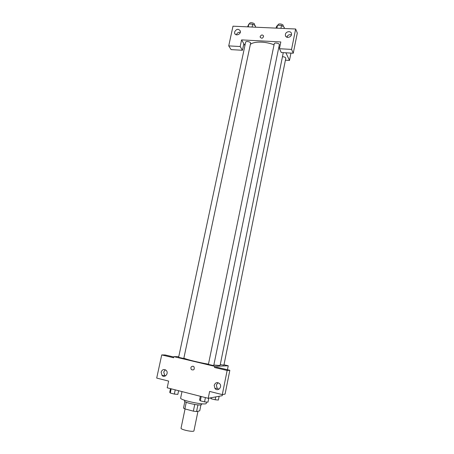 <?xml version="1.0" encoding="UTF-8"?>
<svg xmlns="http://www.w3.org/2000/svg" width="454" height="454" viewBox="0 0 454 454"><rect width="100%" height="100%" fill="white"/><g stroke="black" fill="none" stroke-linecap="round" stroke-linejoin="round"><path stroke-width="0.68" d="M185.05 408.946L181.044 428.162C180.374 429.654 193.966 432.469 193.943 430.829L197.972 411.233M200.935 404.945L199.732 410.825L196.559 411.568L193.359 411.154L184.869 408.901L183.495 408.101L184.857 401.597M186.254 402.284L184.869 408.901M194.738 404.474L193.359 411.154M201.729 403.799L201.559 404.622C200.328 405.365 196.44 404.968 189.908 403.436C186.35 402.471 184.54 401.688 184.46 401.081L184.636 400.258M197.927 404.911L196.559 411.568M181.997 391.586L180.647 398.01C179.415 400.195 206.542 405.814 206.281 403.322L206.536 402.051M222.449 394.583L222.227 395.695L208.216 398.3L167.197 387.795L168.633 381.082L156.704 378.08L161.72 354.926L173.621 357.758L173.854 356.651L178.757 356.662M208.216 398.3L209.623 391.416L222.301 394.611L225.082 394.106L229.838 370.305L217.347 367.343L214.498 367.479L214.731 366.344L173.854 356.651M223.992 364.778L228.231 365.776L227.437 369.738M228.231 365.776L214.731 366.344M218.045 382.677L216.331 385.049L217.154 388.227L218.856 389.248M214.169 385.327L215.003 388.545C217.733 391.916 222.625 386.967 219.73 383.755C217.284 381.871 215.429 382.393 214.169 385.327M229.838 370.305L227.142 370.487L214.498 367.479M222.301 394.611L227.142 370.487M161.72 354.926L165.165 354.96L173.78 357.003M165.313 369.766L163.718 372.025L164.7 375.362L165.517 375.901M161.108 372.172L162.089 375.537C164.95 378.432 169.138 373.035 166.13 370.333C163.871 368.886 162.197 369.499 161.108 372.172M193.064 366.202L193.977 366.758C194.732 369.522 193.858 370.47 191.344 369.59C190.419 367.558 190.986 366.429 193.064 366.202C190.992 366.429 190.419 367.558 191.344 369.59C193.858 370.47 194.732 369.522 193.977 366.758M213.732 365.584L279.329 44.742C279.743 43.351 274.432 42.29 274.267 43.732L208.42 364.403L213.732 365.584M183.796 358.49L250.614 43.249C251.028 41.904 245.818 40.752 245.654 42.148L178.609 357.349L183.796 358.49M220.269 364.59L223.913 365.158L285.799 58.282C285.628 57.42 284.573 56.892 282.632 56.705M213.987 365.039L219.186 365.459L220.15 365.192L283.273 52.647M184.035 358.229C187.014 359.636 198.948 362.559 208.465 364.182M250.381 44.356C254.092 41.195 265.647 41.365 274.04 44.821M278.818 47.239L279.636 47.801M241.596 39.895L280.827 41.95L279.448 48.726L291.564 49.407L295.656 29.005L232.993 26.19L228.725 45.888L240.177 46.529L241.596 39.895L244.927 45.559M285.413 60.189L289.487 60.439L285.906 52.8M260.182 36.536C261.317 34.663 262.463 34.498 263.609 36.031C262.94 38.431 261.799 38.823 260.187 37.217L260.182 36.536M285.407 34.373C285.884 31.264 291.082 30.634 291.468 33.653C292.257 37.154 285.924 38.987 285.401 35.423L285.407 34.373M234.622 31.933C236.466 28.823 238.367 28.5 240.314 30.968C241.352 34.232 235.439 36.558 234.65 33.204L234.622 31.933M260.187 36.536L260.187 37.217C261.799 38.823 262.94 38.431 263.609 36.036C262.463 34.498 261.317 34.663 260.187 36.536M291.394 34.907C289.26 34.294 287.723 35.049 286.78 37.166M240.319 32.291C238.384 32.075 237.067 32.921 236.375 34.822M243.849 43.72L242.447 50.275L231.114 49.622L228.725 45.888M242.447 50.275L240.177 46.529M279.448 48.726L281.287 52.528L293.261 53.226L297.296 33.057L295.656 29.005M293.261 53.226L291.564 49.407M287.507 37.387L287.087 36.434M290.957 53.09L289.487 60.439M255.33 27.195L255.585 26.003L252.713 24.153L248.832 23.988L247.6 26.848M252.713 24.153L252.101 27.047M248.832 23.988L248.219 26.877M249.513 24.017L249.638 23.409C249.825 21.928 255.006 23.08 254.575 24.51L254.422 25.254M284.056 28.483L284.3 27.274L281.508 25.401L277.502 25.225L276.327 26.922L276.077 28.125M281.508 25.401L280.913 28.341M277.502 25.225L276.9 28.165M278.058 25.254L278.177 24.692C278.359 23.16 283.648 24.215 283.211 25.696L283.063 26.44M219.134 396.268L218.374 400.048L215.162 399.77L211.127 398.743L210.367 397.903M215.741 396.904L215.162 399.77M211.337 397.721L211.127 398.743M178.615 390.718L177.837 394.39L174.342 394.078L170.273 393.022L169.751 392.296L170.528 388.647M175.233 389.855L174.342 394.078M171.169 388.811L170.273 393.022M208.766 398.198L207.96 402.17L204.538 401.886L200.333 400.797L199.584 400.002L200.35 396.285M205.418 397.585L204.538 401.886M201.213 396.507L200.333 400.797M215.003 388.545L217.154 388.227M162.089 375.537L164.7 375.362M285.401 35.423L285.844 36.422M234.65 33.204L235.263 34.226"/></g></svg>
